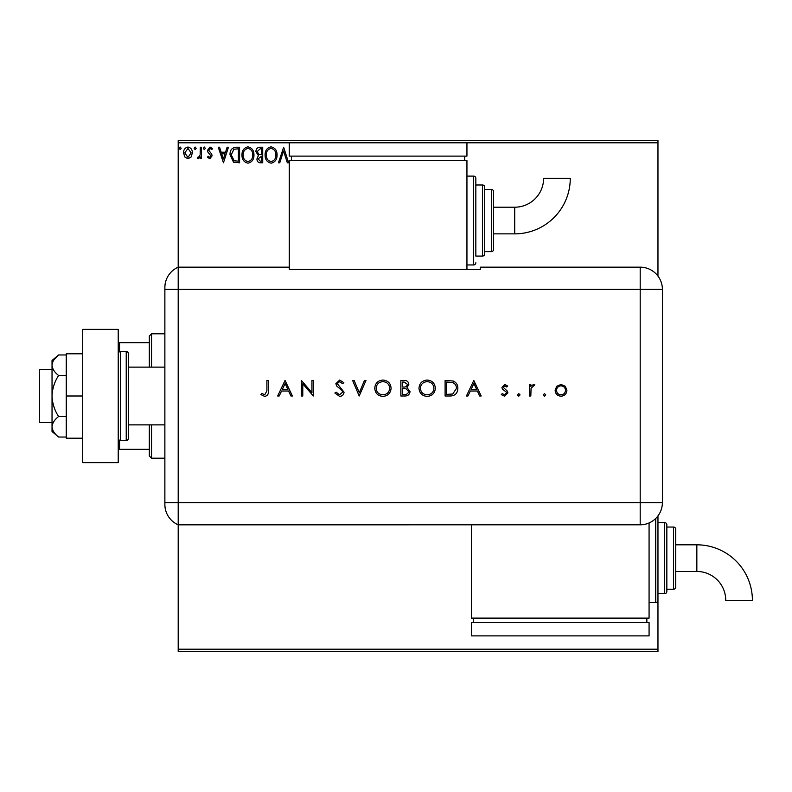 <?xml version="1.0" encoding="UTF-8"?>
<svg xmlns="http://www.w3.org/2000/svg" width="792" height="792" viewBox="0 0 792 792"><rect width="100%" height="100%" fill="white"/><g stroke="black" fill="none" stroke-linecap="round" stroke-linejoin="round"><path stroke-width="1.19" d="M191.189 156.915L187.961 158.796L184.744 156.925L183.576 152.886C183.546 149.658 185.011 147.708 187.961 147.035C190.921 147.708 192.377 149.658 192.347 152.886L191.189 156.915M201.524 147.233L201.524 158.598L200.326 158.598L200.326 156.925L198.248 158.796L197.337 158.41L197.901 157.202L198.436 157.4L200.138 154.955L200.326 147.233L201.524 147.233M209.811 158.796L207.504 157.182L208.197 156.202L209.731 157.4L210.89 155.875L207.89 152.074L207.504 150.322L210.019 147.035L212.484 148.569L211.801 149.629L210.157 148.431L208.692 150.262L211.702 154.064L212.088 155.816L209.811 158.796M235.976 147.233L239.59 147.233L239.59 162.786L233.541 162.221L230.026 154.816C229.848 150.322 231.828 147.797 235.976 147.233M262.716 147.233L262.716 162.786L260.518 162.786C258.152 162.667 256.954 161.38 256.935 158.925L258.39 155.618L255.935 151.648C255.955 149.084 257.172 147.609 259.608 147.233L262.716 147.233M283.645 147.233L288.625 162.786L287.328 162.786L283.546 150.985L279.764 162.786L278.457 162.786L283.645 147.233M178.2 142.788L178.2 140.57L657.964 140.57L657.964 142.788L466.943 142.788L466.943 156.123L289.258 156.123L289.258 142.788L178.2 142.788L178.2 267.171A22.216 22.216 0 0 0 164.875 287.536L164.875 504.464A22.216 22.216 0 0 0 178.2 524.829L178.2 649.212L657.964 649.212L657.964 651.43L178.2 651.43L178.2 649.212M657.964 142.788L657.964 276.062M649.074 602.563L655.736 602.563A2.218 2.218 0 0 0 657.964 600.346L657.964 515.938A2.218 2.218 0 0 0 657.964 515.909L657.964 522.601L664.627 522.601A2.218 2.218 0 0 1 666.844 524.829L666.844 591.456A2.218 2.218 0 0 1 664.627 593.683L657.964 593.683L657.964 649.212M290.426 160.558L291.476 159.816M277.071 154.935C277.15 159.37 275.19 162.122 271.161 163.182C267.043 162.221 265.033 159.499 265.102 155.014C265.033 150.569 267.013 147.847 271.072 146.837C275.121 147.807 277.121 150.51 277.071 154.935M253.945 154.935C254.034 159.37 252.064 162.122 248.035 163.182C243.926 162.221 241.906 159.499 241.986 155.014C241.906 150.569 243.896 147.847 247.945 146.837C252.005 147.807 254.004 150.51 253.945 154.935M223.443 162.786L218.265 147.233L219.562 147.233L221.166 152.213L225.532 152.213L227.126 147.233L228.433 147.233L223.443 162.786M205.306 148.332L204.306 149.629L203.316 148.332L204.306 147.035L205.306 148.332M196.139 148.332L195.139 149.629L194.149 148.332L195.139 147.035L196.139 148.332M181.19 148.332L180.19 149.629L179.19 148.332L180.19 147.035L181.19 148.332M266.3 155.014C266.241 158.578 267.844 160.766 271.112 161.588C274.359 160.726 275.943 158.509 275.873 154.945C275.923 151.411 274.339 149.233 271.112 148.431C267.825 149.233 266.231 151.43 266.3 155.014M260.281 161.192L261.518 161.192L261.518 156.202L258.133 158.905L260.281 161.192M260.915 154.608L261.518 154.608L261.518 148.827L260.152 148.827L257.133 151.648L259.014 154.43L260.915 154.608M243.184 155.014C243.124 158.578 244.728 160.766 247.985 161.588C251.232 160.726 252.816 158.509 252.747 154.945C252.806 151.411 251.222 149.233 247.985 148.431C244.708 149.233 243.104 151.43 243.184 155.014M238.392 161.192L238.392 148.827L233.907 149.223L231.224 154.816L234.175 160.746L238.392 161.192M221.671 153.816L223.354 159.034L225.017 153.816L221.671 153.816M184.774 152.876L187.961 157.4L191.159 152.876L187.961 148.431L184.774 152.876M164.875 436.709L164.875 424.878L128.443 424.878L128.443 367.122L164.875 367.122M151.549 424.878L151.549 458.192L149.322 455.974L149.322 424.878M149.322 367.122L149.322 336.026L151.549 333.808L151.549 367.122M151.549 458.192L164.875 458.192M151.549 333.808L164.875 333.808M149.322 449.312L118.226 449.312M118.226 342.688L119.562 342.688L119.562 351.767M149.322 342.688L119.562 342.688M119.562 440.233L119.562 449.312M52.034 422.651L39.6 422.651L39.6 369.349L52.034 369.349M120.453 351.579L120.453 440.421L126.225 440.421A2.218 2.218 0 0 0 128.443 438.204L128.443 353.796A2.218 2.218 0 0 0 126.225 351.579L120.453 351.579A2.218 2.218 0 0 0 118.226 353.796M120.453 440.421A2.218 2.218 0 0 1 118.226 438.204M118.226 329.363L118.226 462.637L82.695 462.637L82.695 329.363L118.226 329.363M82.695 396L66.251 396L66.251 438.204L82.695 438.204M66.251 396L66.251 353.796L82.695 353.796M58.588 437.036C54.549 433.917 52.361 430.502 52.034 426.779L52.034 431.541L58.588 437.036L66.251 437.036M58.588 416.523C54.549 410.286 52.361 403.445 52.034 396L52.034 426.779C52.351 423.077 54.539 419.661 58.588 416.523L66.251 416.523M58.588 375.477C54.539 372.349 52.351 368.923 52.034 365.221L52.034 396C52.351 388.595 54.539 381.764 58.588 375.477L66.251 375.477M53.975 359.796L58.588 354.964L52.034 360.459L52.034 365.221C52.351 361.518 54.539 358.103 58.588 354.964L66.251 354.964M178.2 524.829L178.2 267.171L289.258 267.171L289.258 269.438L480.269 269.438L480.269 267.171L640.193 267.171A22.216 22.216 0 0 1 662.399 289.387L662.389 502.613A22.196 22.196 0 0 1 640.193 524.809L178.2 524.829L178.2 267.171A22.216 22.216 0 0 0 164.875 287.536M543.173 394.901L544.47 393.604L545.767 394.901L544.47 396.198L543.173 394.901M517.463 394.901L518.76 393.604L520.057 394.901L518.76 396.198L517.463 394.901M473.804 380.457L481.18 396L479.665 396L477.368 391.02L470.319 391.02L467.953 396L466.429 396L473.804 380.457M418.988 388.298C419.413 383.298 422.106 380.556 427.066 380.051C432.125 380.457 434.887 383.18 435.333 388.219C434.897 393.218 432.175 395.941 427.185 396.396C422.205 395.97 419.473 393.268 418.988 388.298M374.745 388.298C375.161 383.298 377.853 380.556 382.813 380.051C387.872 380.457 390.634 383.18 391.09 388.219C390.644 393.218 387.922 395.941 382.942 396.396C377.952 395.97 375.22 393.268 374.745 388.298M339.6 396.396L334.877 393L336.184 392.208L339.6 394.802L342.649 392.169L342.094 390.644L336.739 386.05L335.867 383.684L339.699 380.051L343.847 382.685L342.58 383.645L339.55 381.645L337.263 383.615L344.045 392.188C343.728 394.792 342.243 396.198 339.6 396.396M285.041 380.457L292.416 396L290.902 396L288.605 391.02L281.556 391.02L279.19 396L277.665 396L285.041 380.457M266.904 390.793L266.904 380.457L268.3 380.457L268.3 390.951C268.726 394.06 267.508 395.881 264.677 396.396L260.924 394.604L261.746 393.406L264.746 394.802L266.904 390.793M302.782 396L301.386 396L301.386 380.457L311.949 392.693L311.949 380.457L313.345 380.457L313.345 396L302.782 383.793L302.782 396M359.192 396L352.618 380.457L354.113 380.457L359.291 392.703L364.478 380.457L365.973 380.457L359.192 396M400.851 396L400.851 380.457L403.89 380.457C406.771 380.279 408.425 381.556 408.83 384.308L407.029 387.615L410.018 391.585C409.662 394.456 408.009 395.931 405.058 396L400.851 396M449.925 396L445.104 396L445.104 380.457L453.182 381.011C456.331 382.437 457.895 384.902 457.865 388.427C457.568 393.426 454.925 395.95 449.925 396M504.781 384.437L507.692 386.05L506.751 387.031L504.781 385.833L503.306 387.367L507.365 391.159L507.89 392.921L504.563 396.198L501.316 394.663L502.237 393.604L504.494 394.802L506.504 392.981L506.118 391.892L502.435 389.169L501.91 387.417L504.781 384.437M529.422 396L529.422 384.635L530.818 384.635L530.818 386.308L533.59 384.437L534.808 384.833L531.066 388.278L530.818 396L529.422 396M556.697 386.318L561.023 384.437L565.339 386.308L566.894 390.347C566.567 393.951 564.607 395.901 561.023 396.198C557.429 395.901 555.469 393.951 555.133 390.347L556.697 386.318M287.862 389.426L285.13 383.486L282.308 389.426L287.862 389.426M389.694 388.219C389.258 384.16 386.991 381.972 382.882 381.645C378.784 382.011 376.537 384.219 376.141 388.288C376.566 392.317 378.814 394.485 382.882 394.802C387.021 394.505 389.288 392.307 389.694 388.219M404.138 382.051L402.247 382.051L402.247 387.031L403.187 387.031C405.494 387.308 406.91 386.407 407.435 384.338L404.138 382.051M403.178 388.625L402.247 388.625L402.247 394.406L404.237 394.406C406.623 394.673 408.088 393.733 408.623 391.585L406.078 388.813L403.178 388.625M433.947 388.219C433.511 384.16 431.244 381.972 427.135 381.645C423.037 382.011 420.79 384.219 420.384 388.288C420.809 392.317 423.067 394.485 427.135 394.802C431.264 394.505 433.541 392.307 433.947 388.219M446.5 382.051L446.5 394.406L452.727 394.01L456.469 388.417C456.449 385.476 455.083 383.496 452.371 382.487L446.5 382.051M476.635 389.426L473.893 383.486L471.082 389.426L476.635 389.426M565.498 390.357C565.25 387.615 563.755 386.11 561.013 385.833C558.281 386.11 556.786 387.615 556.529 390.357C556.786 393.099 558.281 394.574 561.013 394.802C563.755 394.574 565.25 393.089 565.498 390.357M514.711 233.858A55.559 55.559 0 0 0 570.27 178.299L543.619 178.299A28.908 28.908 0 0 1 514.711 207.207L514.711 233.858L493.594 233.858L493.594 249.411A2.218 2.218 0 0 1 491.377 251.628L484.714 251.628L484.714 253.846A2.218 2.218 0 0 1 482.496 256.073L475.834 256.073L475.834 178.329L475.834 256.073M466.943 264.954L473.606 264.954A2.218 2.218 0 0 0 475.834 262.736M473.606 264.954L473.606 176.111A2.218 2.218 0 0 1 475.834 178.329M482.496 256.073L482.496 184.991A2.218 2.218 0 0 1 484.714 187.219L484.714 253.846M491.377 251.628L491.377 189.436A2.218 2.218 0 0 1 493.594 191.654L493.594 249.411M491.377 189.436L484.714 189.436L484.714 187.219M482.496 184.991L475.834 184.991M473.606 176.111L466.943 176.111M466.943 269.438L466.943 160.558L289.258 160.558L289.258 267.171M291.476 156.123L291.476 160.558M464.726 156.123L464.726 160.558M289.258 142.788L466.943 142.788M514.711 207.207L493.594 207.207L493.594 191.654M696.841 544.817A55.559 55.559 0 0 1 752.4 600.376L725.749 600.376A28.908 28.908 0 0 0 696.841 571.468L696.841 544.817L675.734 544.817M673.507 589.238L673.507 527.046A2.218 2.218 0 0 1 675.734 529.264L675.734 587.021A2.218 2.218 0 0 1 673.507 589.238L666.844 589.238M673.507 527.046L666.844 527.046M649.074 522.948L649.074 618.116L471.388 618.116L471.388 524.829M473.606 622.552L473.606 618.116M646.856 622.552L646.856 618.116M471.388 635.877L471.388 622.552L649.074 622.552L649.074 635.877L471.388 635.877M126.225 440.421L126.225 351.579M164.875 502.613L640.193 502.613L640.193 289.387L164.875 289.387M640.193 289.387L640.193 267.171A22.216 22.216 0 0 1 662.399 289.387L640.193 289.387M640.193 524.809L640.193 502.613L662.389 502.613M655.736 602.563L655.736 518.453M664.627 593.683L664.627 522.601M675.734 571.468L696.841 571.468"/></g></svg>
